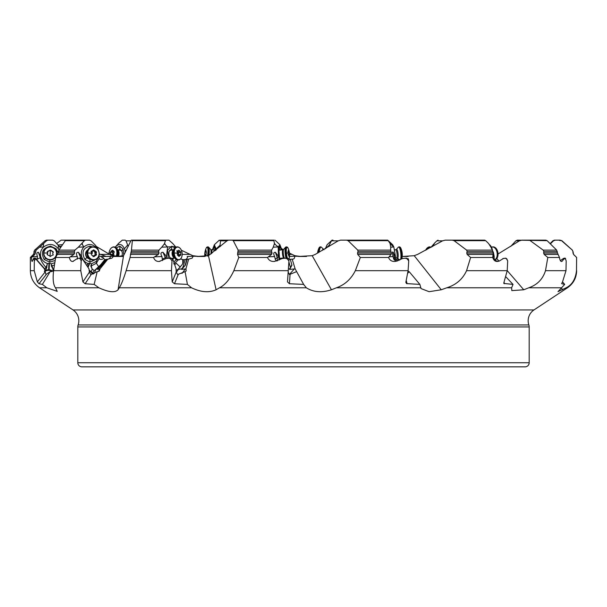 <?xml version="1.0" encoding="UTF-8"?>
<svg xmlns="http://www.w3.org/2000/svg" width="607" height="607" viewBox="0 0 607 607"><rect width="100%" height="100%" fill="white"/><g stroke="black" fill="none" stroke-linecap="round" stroke-linejoin="round"><path stroke-width="0.91" d="M30.35 257.482L31.511 257.482L34.887 254.454L33.377 254.454L30.35 257.482L30.35 270.676C30.555 277.915 33.62 283.621 39.546 287.786L73.022 309.942L533.978 309.942L567.454 287.786L566.156 287.786L557.985 291.648L564.692 284.402L561.68 283.697M60.579 247.595L59.296 246.396M44.402 269.136L46.071 267.558C42.869 263.916 40.935 260.638 40.259 257.709L38.431 252.3L40.684 256.397C39.971 252.717 40.965 249.568 43.658 246.958L39.538 247.17L36.154 250.114L34.887 254.454M39.538 247.17L46.693 240.675L48.052 240.152L46.921 240.152M48.052 240.152L52.634 240.152L54.205 240.842L60.472 247.755M51.83 240.152L52.634 240.152M572.955 253.005L573.023 251.639L573.562 254.454L576.62 257.482L576.498 270.676C575.535 279.152 572.09 284.85 566.156 287.786M561.521 240.675L572.348 250.114L561.854 240.675L560.079 240.152L555.17 240.152L553.47 240.842L550.579 243.673M572.287 250.114L572.97 251.639M560.307 240.675L558.948 240.152M561.854 240.675L560.079 240.152M555.921 240.152L554.366 240.152L552.795 240.842L553.47 240.842M550.329 243.437L552.795 240.842M561.657 283.636L562.53 281.876L564.692 284.402M80.852 258.142L78.424 252.3L81.611 256.397C80.799 252.717 81.55 249.568 83.857 246.958L78.356 247.17L74.919 250.114L74.358 251.639L74.631 253.005L58.082 253.005L55.677 257.482L53.575 270.676C52.627 279.152 53.272 284.85 55.503 287.786L57.217 291.352L46.807 287.786L39.546 287.786M564.874 258.18L562.15 259.257L563.577 259.417L562.021 261.336C560.822 261.867 559.965 260.578 559.457 257.482L557.492 253.005L543.622 253.005L544.198 254.454L547.817 257.482L545.496 270.676C542.817 279.152 537.248 284.85 528.788 287.786L523.765 289.774L511.83 290.609L511.625 287.786L513.029 284.402L503.818 283.439M499.204 261.086L498.15 261.336C495.57 261.867 493.764 260.578 492.732 257.482L493.203 253.005L466.737 253.005L467.162 254.454L470.63 257.482L466.563 270.676C462.701 279.152 456.115 284.85 446.805 287.786L441.243 289.774L429.103 291.694L421.083 288.598L419.869 284.402L406.561 283.598L405.833 282.338L408.094 270.676L355.338 270.676C351.051 279.152 344.753 284.85 336.437 287.786L331.437 289.774C321.793 292.9 313.424 292.24 306.33 287.786L303.652 284.402L289.41 283.735L287.483 281.876L288.257 270.676L233.847 270.676C229.985 279.152 225.22 284.85 219.544 287.786L216.1 289.774C209.051 292.9 200.864 292.24 191.531 287.786L187.411 284.402L174.49 283.735L172.206 281.876L171.432 270.676L126.142 270.676C123.479 279.152 121.188 284.85 119.275 287.786L118.077 289.774L123.525 255.691L130.877 240.842L131.378 240.152L132.243 240.152L132.341 240.675L131.461 250.114L130.057 257.482L126.142 270.676M119.344 256.465L113.592 256.23L111.893 258.165L107.841 259.143L100.026 268.855L99.366 270.972L97.203 271.64L94.161 284.402L98.903 287.786C108.623 292.24 115.019 292.9 118.077 289.774M121.415 256.465L117.007 256.465L123.525 255.691M94.161 284.402L85.117 283.735L82.931 281.876L80.769 270.676L53.575 270.676M80.769 270.676L81.171 260.866L82.264 258.81L88.986 268.871L89.366 272.156L90.731 274.523L97.203 271.64M55.677 257.482L69.35 257.482L73.879 254.454L57.566 254.454M81.171 260.866L80.078 258.726L79.069 258.218L77.408 258.499L72.893 261.389M82.264 258.81L81.156 258.127L79.069 258.218M73.356 261.336C71.406 261.867 70.071 260.578 69.35 257.482M78.424 252.3C76.201 252.284 75.829 253.703 77.309 256.564L77.461 259.09M78.356 247.17L84.373 240.675L65.321 240.675L58.864 250.114L58.082 253.005M65.321 240.675L66.072 240.152L89.624 240.152L91.133 240.842L95.466 245.274L97.97 248.847L98.524 250.683M95.466 245.274L97.15 248.771C93.015 243.771 88.584 243.164 83.857 246.958L81.907 243.832M84.373 240.675L85.526 240.152M68.31 240.152L89.624 240.152M99.191 253.946L106.195 256.465L113.592 256.23M88 267.399L89.813 263.21L91.452 263.84L91.354 265.896L90.822 266.063L92.135 269.015L94.055 270.358L94.813 270.297L100.944 264.447L104.715 259.713L107.841 259.143M105.14 259.811L103.668 258.453A3.081 2.155 -23.2 0 1 99.078 258.445M98.653 255.957L100.55 256.298L103.144 257.611L103.668 258.453M185.932 259.379A6.153 3.817 82.3 0 0 187.745 256.465L187.176 256.465M218.831 240.675L220.387 240.152L220.531 240.842L226.957 240.842L208.451 255.691L197.26 256.465L204.256 256.465L193.178 256.23L192.138 258.165L188.64 259.143L185.939 268.855L186.197 270.972L185.089 271.64L187.411 284.402M333.122 240.675L332.985 240.152L332.037 240.152L331.475 240.842L338.205 240.842L315.283 254.386L312.195 255.691L298.553 256.465L306.482 256.465L294.607 256.23C294.843 258.256 294.038 259.227 292.187 259.143L295.131 268.855L303.963 284.994M438.034 240.152L436.881 240.842L442.579 240.842L417.646 254.386L414.217 255.691L402.744 256.465M101.346 256.465L110.755 256.465A6.153 5.516 76.4 0 1 108.387 259.151M113.494 256.465L123.403 256.465L113.494 256.465M408.116 256.465L402.221 256.465M306.482 256.465L298.553 256.465M204.256 256.465L197.26 256.465M53.613 270.403L51.694 271.549L50.176 271.64L42.376 284.402L46.807 287.786M42.376 284.402L39 283.735L37.346 281.876L34.22 270.676L30.35 270.676M50.176 271.64L45.957 274.523L44.379 268.871L35.616 258.81L34.333 260.866L34.22 270.676M34.333 260.866L33.742 258.218L32.194 261.389M35.616 258.81L34.022 258.726L33.742 258.218M32.315 261.336C31.898 261.867 31.625 260.578 31.511 257.482M38.431 252.3C36.708 252.284 36.39 253.703 37.467 256.564L36.89 259.849M44.319 268.377L35.396 258.134L33.78 258.203M40.684 256.397L40.259 257.709L37.323 259.09M59.046 249.849L58.318 248.771C53.985 243.771 49.099 243.164 43.658 246.958L43.309 243.832M40.692 256.442C41.678 259.955 43.909 262.307 47.384 263.484L46.527 268.377L44.334 271.534M52.581 271.208A4.31 2.883 2.7 0 0 49.137 269.804L49.448 263.21L47.384 263.484M49.448 263.21L51.231 263.84L54.835 262.732M55.199 260.441L49.782 262.163L44.22 259.53C40.479 252.3 42.619 247.853 50.616 246.192L56.178 248.824L58.12 252.778M46.527 268.377L46.071 267.558L46.891 267.285M51.398 266.063L52.968 269.015A3.081 0.501 72.8 0 0 51.944 265.896L51.398 266.063L51.231 263.84M52.976 270.965L52.968 269.015M53.059 269.197L54.046 270.358M35.456 258.65L35.214 258.127M35.532 253.005L33.977 253.005L33.377 254.454M120.247 256.465L112.682 255.691L109.601 254.386L96.247 246.396M56.58 243.521L61.178 240.152L65.814 240.213M61.178 240.152L85.192 240.152M198.884 256.465L192.783 255.691L181.387 250.251M118.646 243.225L117.887 244.113M118.411 243.521L122.295 240.152L125.201 240.152L126.013 240.842L130.877 240.842M128.221 246.396L126.013 240.842M300.518 256.465L294.805 255.691L289.456 253.127M283.355 249.636L281.595 248.612M266.458 240.152L220.387 240.152M220.455 246.396L220.038 245.274L220.531 240.842M332.029 240.152L327.105 244.704L325.405 248.612M329.138 246.396L329.153 245.274L331.475 240.842M432.745 246.396L434.635 243.035L436.881 240.842M557.492 253.005L556.665 250.114L547.127 240.675L517.376 240.152L515.867 240.842L519.402 240.842L521.808 240.152L541.664 240.152M510.753 246.396L515.867 240.842M431.6 246.586L430.993 247.353M212.382 249.887L214.37 244.712L216.297 249.826M212.807 249.932L214.802 246.192L215.515 247.337L215.849 250.19M215.424 250.532A4.765 1.055 -83.8 0 0 215.083 249.598A4.765 1.055 -83.8 0 0 214.924 249.5A4.765 1.055 -83.8 0 0 214.294 250.092M115.292 247.125L117.25 244.833M115.421 246.958C119.124 243.164 122.121 243.771 124.412 248.771L125.034 250.623L126.302 250.334M125.05 252.861L125.034 250.623M116.385 247.823L119.822 246.192L123.077 248.824L123.775 255.304M121.757 256.42A4.765 2.952 -82.3 0 0 121.772 251.063A4.765 2.952 -82.3 0 0 121.681 250.888A4.765 2.952 -82.3 0 0 119.852 249.5A4.765 2.952 -82.3 0 0 118.365 249.963M119.822 246.192L119.852 249.5A6.153 4.826 94.8 0 1 120.307 250.228A4.105 2.542 97.7 0 1 120.391 250.236A4.105 2.542 97.7 0 1 122.022 251.685M58.067 244.993L62.597 244.636M59.266 246.366L61.519 246.214M576.62 257.482L576.498 270.676M562.53 281.876L565.997 270.676L545.496 270.676M497.399 254.386L519.402 240.842M543.622 253.005L543.864 251.639L543.197 250.114L556.665 250.114M530.26 240.675L543.197 250.114M547.127 240.675L545.822 240.152L528.409 240.152M506.117 277.088L513.029 284.402M503.757 282.756L504.318 283.735L504.091 281.876L507.217 270.676L466.563 270.676M493.734 257.383L494.204 256.397L491.579 246.958L490.919 247.17L488.589 243.521L485.691 240.675L454.089 240.675L452.192 240.152L445.212 240.152L442.579 240.842M466.737 253.005L467.155 251.639L466.631 250.114L492.345 250.114L490.919 247.17M454.089 240.675L466.631 250.114M485.691 240.675L484.705 240.152L452.192 240.152M484.705 240.152L481.799 240.152M408.056 271.23L409.164 271.64L419.869 284.402M398.291 259.068L398.867 260.449M394.36 260.137L394.421 257.709L395.461 256.442L393.829 246.958L390.718 247.17L390.104 243.521L388.169 240.675L348.092 240.675L346.529 240.152L340.542 240.152L386.613 240.152M338.205 240.842L340.542 240.152M405.522 258.203L408.306 258.81L408.731 260.866L406.993 258.726L405.355 258.218L402.631 258.499L395.726 261.336C392.274 261.867 389.876 260.578 388.526 257.482L391.113 254.454L391.348 253.005L357.515 253.005L357.713 254.454L360.338 257.482L355.338 270.676M357.515 253.005L358.031 251.639L357.758 250.114L390.612 250.114L390.718 247.17M348.092 240.675L357.758 250.114M390.218 243.832L393.829 246.958L392.63 244.712L387.698 240.152L388.169 240.675L387.698 240.152L346.529 240.152M296.474 271.67L289.486 274.523L288.181 272.156L289.084 258.81L288.257 270.676M292.741 259.136L290.267 259.257L291.853 264.88L290.457 267.482L288.879 261.89M277.619 260.76L277.262 257.709L278.499 256.442L278.188 246.958L273.249 247.17L274.463 243.521L273.878 240.675L233.263 240.675L238.134 250.114L237.527 254.454L238.786 257.482L233.847 270.676M226.957 240.842L228.536 240.152L232.337 240.152L233.263 240.675M273.249 247.17L271.632 250.114L271.579 251.639L238.103 251.639M273.878 240.675L274.015 240.152L232.337 240.152M274.015 240.152L228.536 240.152M165.559 258.65L165.309 257.709L166.493 256.442L167.562 246.958L161.766 247.17L158.966 250.114L158.617 251.639L131.135 251.639M161.766 247.17L164.391 243.832L165.453 240.675L166.166 240.152L132.243 240.152M166.166 240.152L168.966 240.152L172.889 243.68M131.378 240.152L168.974 240.152M182.821 263.43L182.722 259.811L188.64 259.143M180.552 259.014L183.489 259.713L183.208 262.535L182.259 264.447L178.003 269.425L181.645 268.84L182.851 267.482L185.211 259.477M187.745 256.465L193.178 256.23M185.939 268.855L181.584 269.409L185.408 265.183L187.131 259.348M185.089 271.64L177.646 274.523L176.167 272.156L176.083 268.871L172.722 258.81L172.031 260.866L171.432 270.676M172.031 260.866L170.392 258.726L168.852 258.218L166.31 258.499L159.353 261.382M172.722 258.81L171.113 258.127L168.852 258.218M159.982 261.336C156.887 261.867 154.739 260.578 153.563 257.482L158.344 254.454L130.406 254.454M130.057 257.482L153.563 257.482M158.617 251.639L159.057 253.005L158.344 254.454M166.485 256.397L163.002 252.3C160.711 252.284 160.362 253.703 161.955 256.564L162.509 260.578M175.84 247.125L175.4 246.586L167.562 246.958L164.391 243.832M173.67 263.84L176.903 261.397L177.578 260.024M166.493 256.442L167.1 258.407M168.268 258.279L167.6 250.054L171.834 246.192L174.755 247.823M176.341 259.637L173.799 262.042M176.091 270.373L178.003 269.425M181.584 269.409L181.645 268.84M185.408 265.183L182.851 267.482M186.873 259.257L185.211 264.88M163.002 252.3L165.309 257.709L162.373 259.09M172.775 249.963A4.765 2.952 82.3 0 0 171.599 249.5A4.765 2.952 82.3 0 0 169.452 250.888A4.765 2.952 82.3 0 0 169.884 257.398A4.765 2.952 82.3 0 0 170.423 258.089A4.765 2.952 82.3 0 0 170.484 258.15M172.752 258.893A4.765 2.952 82.3 0 0 173.868 258.096M170.742 258.142A4.105 2.542 -97.7 0 1 169.892 257.406L169.383 258.195M169.118 251.685A4.105 2.542 -97.7 0 1 170.749 250.236A4.105 2.542 -97.7 0 1 171.098 250.228M174.376 258.028L171.842 258.37A4.105 2.542 -97.7 0 1 171.735 258.377M289.493 256.442L294.607 256.23M289.046 259.386L290.267 259.257M295.131 268.855L289.683 269.409L291.944 265.183L290.298 259.348M288.94 260.866L287.065 258.726L285.298 258.218L282.376 258.499L274.432 261.382M289.084 258.81L287.278 258.127L285.298 258.218M275.039 261.336C271.405 261.867 268.878 260.578 267.475 257.482L271.564 254.454L237.527 254.454M238.786 257.482L267.475 257.482M271.579 251.639L272.088 253.005L271.564 254.454M278.492 256.397L275.403 252.3C273.507 252.284 273.249 253.703 274.637 256.564L275.35 259.523L276.724 261.033M281.914 249.887L279.895 244.704L278.188 246.958L274.425 243.832M282.771 258.461L282.771 258.043M278.499 256.442L279.235 259.971M279.645 259.682L278.757 247.337L279.66 246.192L281.466 249.932M282.346 258.096L282.331 258.506M288.401 269.007L289.736 268.84L290.457 267.482M289.683 269.409L289.736 268.84M275.403 252.3L277.262 257.709L275.229 259.09M287.278 258.18L285.601 258.203M279.979 250.092A4.765 1.055 83.8 0 0 279.455 249.5A4.765 1.055 83.8 0 0 279.19 249.598A4.765 1.055 83.8 0 0 279.425 257.398A4.765 1.055 83.8 0 0 280.191 258.908A4.765 1.055 83.8 0 0 280.313 258.961A4.765 1.055 83.8 0 0 280.859 258.256M396.341 259.318L397.972 259.143M395.483 259.341L396.288 259.257L397.638 260.942M409.164 271.64L407.874 273.089M408.731 260.866L408.094 270.676M406.629 258.127L405.355 258.218M360.338 257.482L388.526 257.482M391.348 253.005L390.612 250.114M395.453 256.397L392.729 251.897L392.372 252.732L393.033 256.564L393.693 259.09L396.69 261.192M395.461 256.442L395.369 260.858M393.374 252.3L394.421 257.709L393.693 259.09M507.672 260.866L506.42 258.726L505.236 258.218L502.816 258.597L505.881 258.18L506.769 258.81L507.672 260.866L507.217 270.676M499.129 261.109L503.582 258.392M470.63 257.482L492.732 257.482M493.203 253.005L492.345 250.114M494.204 256.397L493.286 251.988M493.544 253.756L494.288 259.09C495.502 260.737 496.966 261.427 498.681 261.162L499.515 260.964M490.987 246.26L489.75 244.833M494.204 256.442L493.939 258.316M562.15 259.257L560.466 260.737M565.997 270.676L566.179 260.866L565.163 258.218L563.577 259.417M565.663 258.726L564.389 258.134M562.021 261.336L561.528 261.382M547.817 257.482L559.457 257.482M100.026 268.855L97.636 269.409L102.264 265.183L107.007 259.348M81.611 256.397L79.722 258.187M74.631 253.005L73.879 254.454M81.619 256.442C82.666 259.955 84.783 262.307 87.969 263.484L89.813 263.21M91.452 263.84L96.301 261.397L96.384 263.248L99.085 258.696L98.949 255.57M98.812 256.017L96.301 261.397M95.769 259.447L90.064 262.163L84.942 259.53C81.239 252.3 82.962 247.853 90.094 246.192L92.727 246.89M95.656 269.425L97.681 268.84L99.146 267.482L105.648 259.477M97.636 269.409L97.681 268.84M102.264 265.183L101.999 264.88L99.146 267.482M106.566 259.257L101.999 264.88M86.687 265.426L87.757 263.908L86.869 265.707M87.757 263.908L87.969 263.484M90.822 266.063L91.285 264.447M87.696 250.023A4.765 4.272 76.4 0 0 86.816 257.398A4.765 4.272 76.4 0 0 89.851 258.961A4.765 4.272 76.4 0 0 89.859 258.961M89.077 258.316A4.105 3.68 -103.6 0 1 85.989 255.168A4.105 3.68 -103.6 0 1 87.294 250.949M426.197 366.848L356.681 366.848M81.907 366.848L525.093 366.848A4.105 4.105 0 0 0 529.19 362.743L77.81 362.743A4.105 4.105 0 0 0 81.907 366.848M250.319 366.848L180.803 366.848M304.934 366.848L275.388 366.848M533.978 309.942A12.975 12.975 0 0 0 528.864 324.95A6.153 6.153 0 0 1 529.19 326.938L529.19 362.743M77.81 362.743L77.81 326.938A6.153 6.153 0 0 1 78.136 324.95A12.975 12.975 0 0 0 73.022 309.942M47.217 251.67L47.725 253.058L47.293 254.447L47.816 251.366M47.194 254.416L47.725 253.058A16.412 1.715 3 0 0 43.894 252.975A6.313 6.275 -0 0 1 50.525 247.034A6.313 6.275 -0 0 1 56.504 253.627A6.313 6.275 180 0 1 49.865 259.576A6.313 6.275 180 0 1 43.894 252.975M47.369 252.057L47.999 251.093L50.935 250.251L53.325 251.958L52.672 253.316L53.181 254.773L50.616 256.207L47.786 255.069L47.263 254.045L47.065 254.492M47.93 251.473L49.873 250.494L47.999 251.397L47.369 252.36L47.832 251.366M49.873 250.494L50.381 250.069L49.782 250.19M50.381 250.069L50.935 250.251M50.032 256.624L50.373 250.13L53.325 252.239L52.612 251.336M50.844 250.539L52.612 251.639M52.665 251.723L53.105 252.58M53.029 254.341L53.181 255.061M43.636 253.385A6.563 6.533 -0 0 0 50.024 259.963A6.563 6.533 -0 0 0 56.762 253.385M91.437 251.154L91.209 254.113L91.733 255.137L94.335 256.283L96.543 254.849L95.269 255.335M93.645 249.879L91.74 251.169L92.439 251.192M93.303 250.266L94.343 250.327L96.551 252.026L96.096 253.392L96.543 254.849M93.417 256.503L94.335 256.283L93.926 256.685M92.97 250.615L94.662 251.791L93.091 250.63M95.906 251.404L94.646 251.708L95.39 252.307L95.17 252.732L96.422 252.429M94.662 251.791L95.367 255.319M95.102 252.656L95.102 254.811L96.422 254.416M95.102 254.811L92.954 256.609M93.258 256.063L95.231 255.342M91.498 247.079A6.563 5.88 76.4 0 0 91.316 247.125A6.563 5.88 76.4 0 0 86.938 253.165A6.563 5.88 76.4 0 0 94.404 259.887A6.563 5.88 76.4 0 0 94.593 259.834M177.244 251.146L177.464 255.145M178.458 250.266L179.179 250.327L178.458 250.266L177.828 251.222M176.948 251.442L178.026 251.791L178.481 254.811L180.825 254.416L180.765 252.026L179.179 250.327L178.45 250.418M180.825 254.416L180.514 255.38L180.901 254.849M178.777 256.374L180.218 255.312M179.475 256.283L178.754 256.222L179.475 256.283M177.51 255.152L178.754 256.222M178.026 251.791L176.925 250.63M180.142 251.427L178.056 251.708L178.466 252.732L180.727 252.429M178.375 252.656L178.807 255.13L178.253 255.684M178.481 254.811L178.215 255.623M179.414 247.694A6.563 4.074 82.3 0 0 177.039 246.905L176.364 246.996A6.563 4.074 82.3 0 0 174.664 247.914A6.563 4.074 82.3 0 0 173.124 253.165A6.563 4.074 82.3 0 0 176.227 259.576A6.563 4.074 82.3 0 0 178.117 260.008L178.784 259.917A6.563 4.074 82.3 0 0 180.871 258.536M288.037 252.133L288.439 255.137L289.182 256.283L289.547 254.849L289.129 251.404L288.378 250.266L288.037 252.133M286.944 258.142A6.563 1.449 83.8 0 1 285.973 253.073A6.563 1.449 83.8 0 1 286.762 246.882L285.92 246.973A6.563 1.449 83.8 0 0 285.745 247.049A6.563 1.449 83.8 0 0 285.131 253.165A6.563 1.449 83.8 0 0 286.087 258.18M399.869 260.001L397.244 258.134A4.56 1.009 83.8 0 0 398.048 253.514A4.56 1.009 83.8 0 0 396.295 249.454L398.473 247.049A6.563 1.449 83.8 0 1 398.655 246.973A6.563 1.449 83.8 0 1 400.779 253.165A6.563 1.449 83.8 0 1 400.658 259.189M491.708 247.125A6.563 4.074 82.3 0 1 492.224 246.996A6.563 4.074 82.3 0 1 497.163 253.165A6.563 4.074 82.3 0 1 494.758 259.773M426.789 249.629A6.563 4.074 -82.3 0 1 430.636 246.996A6.563 4.074 -82.3 0 1 431.16 247.125M319.07 252.262A6.563 1.449 -83.8 0 1 321.08 246.973A6.563 1.449 -83.8 0 1 321.255 247.049L324.039 249.773M206.304 252.269L204.976 252.133L204.749 254.113L205.955 254.242M204.976 252.133L205.963 250.289M206.221 251.404L205.955 250.327M206.372 252.026L206.054 254.849M205.272 256.283L205.629 255.304M204.749 254.113L205.272 256.245M208.831 255.501A6.563 1.449 -83.8 0 0 209.066 253.847A6.563 1.449 -83.8 0 0 208.527 247.049A6.563 1.449 -83.8 0 0 208.345 246.973L207.511 246.882L206.243 248.028A16.412 16.412 0 0 0 204.817 253.096A16.412 0.455 6.5 0 0 204.855 253.134M112.864 252.353L113.228 251.473L112.758 252.436L110.504 252.133L110.277 254.113L112.614 254.515L112.864 252.353L112.773 255.441M110.504 252.133L112.158 250.266L112.872 250.357M114.078 251.442L113.532 251.427M113.828 251.404L112.872 250.327M113.949 254.849L113.372 255.38L113.949 254.849L113.623 253.392L114.275 252.026M112.189 256.283L113.145 255.312M110.52 255.137L110.277 254.113M113.995 251.488L111.164 251.23M112.819 255.38L112.614 254.515M117.333 256.404A6.563 4.074 -82.3 0 0 117.963 253.847A6.563 4.074 -82.3 0 0 116.476 247.914A6.563 4.074 -82.3 0 0 114.776 246.996L114.101 246.905A6.563 4.074 -82.3 0 0 111.718 247.694M46.693 240.675L45.146 240.675L34.652 250.114L36.154 250.114M561.263 287.938L562.659 289.774M98.903 287.786L55.503 287.786M561.452 287.786L528.788 287.786M511.625 287.786L446.805 287.786M420.568 287.786L336.437 287.786M306.33 287.786L219.544 287.786M191.531 287.786L119.275 287.786M91.179 274.576L85.117 283.735M89.366 272.156L82.931 281.876M77.309 256.564L70.306 256.837M58.864 250.114L74.919 250.114M82.491 244.113L82.203 243.521M37.467 256.564L32.217 256.837M33.825 258.21L35.031 258.15M43.658 244.113L43.658 243.521M58.318 248.771L58.318 245.274M46.185 274.576L39 283.735M44.979 272.156L37.346 281.876M49.106 270.381L48.598 270.358L48.628 269.774L49.137 269.804L49.106 270.381A3.9 2.61 -177.3 0 1 52.02 271.45M44.903 271.784A3.9 2.61 -177.3 0 1 48.598 270.358M48.939 263.188L48.628 269.774A4.31 2.883 2.7 0 0 44.751 271.094M47.323 263.908L46.071 267.558M54.486 264.933L51.944 265.896L51.284 264.447M50.586 246.821L50.616 246.192M44.22 259.53L45.737 258.225M55.487 249.477L56.178 248.824M49.895 259.955L49.782 262.163M35.479 251.639L33.977 251.639L33.977 253.005M99.639 254.386L109.601 254.386M182.191 254.386L189.354 254.386M289.547 254.386L291.717 254.386M431.729 246.95L433.186 245.274M325.367 248.771L329.153 245.274M216.251 248.771L220.038 245.274M215.242 249.856A6.153 6.002 103.5 0 0 214.924 249.5L214.802 246.192M124.412 248.771L127.455 245.274M121.772 251.063L123.077 248.824M61.261 246.586L61.231 246.192M573.023 253.005L573.562 254.454M496.799 258.567L498.992 261.101M507.217 270.623L523.765 289.774M414.217 255.691L441.243 289.774M312.195 255.691L331.437 289.774M208.451 255.691L216.1 289.774M238.134 250.114L271.632 250.114M131.461 250.114L158.966 250.114M165.453 240.675L132.341 240.675M185.325 268.901L182.001 273.431M178.215 274.576L174.49 283.735M176.167 272.156L172.206 281.876M159.057 253.005L130.725 253.005M161.955 256.564L154.573 256.837M165.096 244.113L164.573 243.521M176.903 261.397L177.631 259.895M174.717 264.796L176.212 263.248L180.264 267.126M178.466 269.341L176.189 272.444M171.053 258.134L169.171 258.203M172.403 258.65L170.392 258.726M171.121 250.183A6.153 4.788 94.7 0 1 171.599 249.5L171.834 246.192M294.349 268.901L289.38 274.485M290.07 274.576L289.41 283.735M288.181 272.156L287.483 281.876M272.088 253.005L237.595 253.005M274.637 256.564L268.347 256.837M275.115 244.113L274.463 243.521M288.78 258.65L287.065 258.726M278.947 250.092A6.153 5.987 102.9 0 1 279.455 249.5L279.66 246.192M279.281 258.339L279.425 257.398M280.51 250.038L281.162 248.824M406.295 280.753L407.122 283.735M391.113 254.454L357.713 254.454M390.855 251.639L358.031 251.639M393.033 256.564L389.072 256.837M390.756 244.113L390.104 243.521M408.071 258.65L406.993 258.726M493.301 254.454L467.162 254.454M492.838 251.639L467.155 251.639M493.696 256.564L492.861 256.837M563.326 258.392L564.305 258.499M557.901 254.454L544.198 254.454M557.317 251.639L543.864 251.639M99.715 268.901L98.584 271.496M81.035 258.142L79.312 258.21M81.991 258.65L80.078 258.726M103.144 257.611A3.081 1.897 39.1 0 1 100.55 256.298M98.653 266.723L96.384 263.248L91.354 265.896A3.081 0.804 -107.6 0 0 92.135 269.015M95.921 269.341L94.093 273.545M89.199 270.988A3.9 2.291 -156.6 0 1 90.777 272.073L92.385 273.643A3.9 2.291 -156.6 0 1 92.803 274.114M87.712 266.966L89.35 263.188M89.108 270.32A4.31 2.534 -156.6 0 1 91.194 271.67L92.264 269.197M90.777 272.073L91.194 271.67L92.803 273.241A4.31 2.534 -156.6 0 1 93.357 273.886M92.385 273.643L94.055 270.358M89.897 247.694L90.094 246.192M84.942 259.53L86.816 257.398M89.851 258.961L90.064 262.163M74.358 251.639L58.302 251.639M529.19 326.938L77.81 326.938M528.864 324.95L78.136 324.95M56.755 253.68A6.563 6.533 -0 0 0 50.373 246.814A6.563 6.533 -0 0 0 43.636 253.339A6.563 6.533 -0 0 0 50.024 259.872A6.563 6.533 -0 0 0 56.755 253.68M87.704 253.043A6.313 5.66 -103.6 0 0 93.387 259.644A6.313 5.66 -103.6 0 0 99.093 253.703A6.313 5.66 76.4 0 0 93.41 247.102A6.313 5.66 76.4 0 0 87.704 253.043A16.412 1.92 0.1 0 1 91.627 253.134M99.153 253.711A6.563 5.88 76.4 0 0 91.687 247.034A6.563 5.88 76.4 0 0 87.309 253.073A6.563 5.88 76.4 0 0 94.775 259.796A6.563 5.88 76.4 0 0 99.153 253.756M91.187 251.298L91.74 251.169M93.19 250.6L94.343 250.327M92.218 253.658A6.882 2.944 93.3 0 1 92.408 251.199L91.058 251.526M174.247 253.043A6.313 3.915 -97.7 0 0 178.519 259.644A6.313 3.915 -97.7 0 0 182.168 253.703A6.313 3.915 82.3 0 0 177.897 247.102A6.313 3.915 82.3 0 0 174.247 253.043A16.412 1.738 -2.8 0 1 177.494 253.134M177.039 246.905A6.563 4.074 82.3 0 0 173.799 253.073A6.563 4.074 82.3 0 0 178.784 259.917C181.045 259.356 182.176 257.285 182.183 253.711C181.622 249.295 179.907 247.026 177.039 246.905M174.664 247.914L172.532 253.24A4.56 2.83 82.3 0 0 172.54 253.514A4.56 2.83 82.3 0 0 172.783 255.054M173.109 250.296A4.105 2.542 82.3 0 0 172.077 253.635A4.105 2.542 82.3 0 0 174.103 257.694M289.16 258.559A6.313 1.396 -96.2 0 1 289.084 258.84L289.16 258.559A16.412 16.412 0 0 0 288.022 248.028A6.313 1.396 83.8 0 0 286.398 253.043A16.412 1.222 -5.2 0 1 288.31 253.134M289.069 256.67A6.563 1.449 83.8 0 0 289.076 256.291M287.43 258.21A6.313 1.396 -96.2 0 1 286.398 253.043M287.877 251.541L289.053 251.412M288.204 252.55L289.349 252.429M288.15 254.561L289.524 254.416M285.745 247.049L283.583 249.431A4.56 1.009 83.8 0 0 283.294 253.514A4.56 1.009 83.8 0 0 284.501 258.112M283.583 249.431L282.961 249.773A4.105 0.91 83.8 0 0 282.467 253.635A4.105 0.91 83.8 0 0 283.841 257.929L284.66 258.279M401.933 253.043A16.412 0.455 -6.5 0 1 402.183 253.096A16.412 16.412 0 0 0 400.757 248.028A6.313 1.396 83.8 0 1 401.933 253.043A6.313 1.396 -96.2 0 1 401.887 258.559A16.412 16.412 0 0 0 402.183 253.096M399.922 247.095A6.313 1.396 83.8 0 1 400.757 248.028L399.489 246.882A6.563 1.449 83.8 0 1 401.622 253.073A6.563 1.449 83.8 0 1 401.591 258.726M396.31 249.431L395.688 249.773A4.105 0.91 83.8 0 1 397.024 253.635A4.105 0.91 83.8 0 1 396.568 257.929L397.244 258.134M495.282 247.694A6.313 3.915 82.3 0 1 497.975 253.043A6.313 3.915 -97.7 0 1 496.738 258.536M492.224 246.996L492.899 246.905A6.563 4.074 82.3 0 1 497.831 253.073A6.563 4.074 82.3 0 1 494.857 259.887M425.644 250.236A6.313 3.915 -82.3 0 1 427.586 247.694M425.811 250.145A6.563 4.074 -82.3 0 1 429.961 246.905L425.613 250.251M317.802 252.975A6.313 1.396 -83.8 0 1 318.978 248.028A6.313 1.396 -83.8 0 1 319.813 247.095M318.144 252.785A6.563 1.449 -83.8 0 1 320.238 246.882L318.978 248.028A16.412 16.412 0 0 0 317.544 253.127M322.325 250.403A4.56 1.009 -83.8 0 1 323.417 249.431M207.435 256.055A6.313 1.396 96.2 0 0 207.806 253.703A6.313 1.396 -83.8 0 0 207.708 247.975A6.313 1.396 -83.8 0 0 206.243 248.028M207.898 255.911A6.563 1.449 -83.8 0 0 208.224 253.756A6.563 1.449 -83.8 0 0 207.511 246.882M205.94 249.864A6.563 1.449 -83.8 0 0 205.841 250.281M210.933 253.992A4.56 1.009 -83.8 0 0 210.705 249.454L208.527 247.049M211.82 253.415A4.105 0.91 -83.8 0 0 211.312 249.773L210.69 249.431M116.165 256.321A6.313 3.915 97.7 0 0 116.832 253.703A6.313 3.915 -82.3 0 0 113.653 247.102A6.313 3.915 -82.3 0 0 109.025 253.043A16.412 0.395 6.6 0 1 110.565 253.134M116.635 256.359A6.563 4.074 -82.3 0 0 117.288 253.756A6.563 4.074 -82.3 0 0 114.101 246.905C111.445 246.943 109.753 248.991 109.01 253.043M118.357 255.069A4.56 2.83 -82.3 0 0 118.562 253.992A4.56 2.83 -82.3 0 0 118.608 253.24C118.972 252.315 118.259 250.539 116.476 247.914M118.251 256.435A4.105 2.542 -82.3 0 0 119.025 254.067A4.105 2.542 -82.3 0 0 118.031 250.296M45.146 240.675L46.519 240.152M567.454 287.786C573.38 283.621 576.445 277.915 576.65 270.676M33.977 251.639L34.652 250.114M431.592 246.579L434.111 243.68M214.37 244.712L219.302 240.152M573.623 254.454L576.65 257.482M573.023 251.639L572.348 250.114M175.408 246.579L172.342 243.058M279.895 244.704L274.971 240.152M564.647 258.134L565.269 258.203M56.762 253.43L56.762 253.339C57.179 245.137 43.658 244.78 43.643 252.998L43.636 253.43M52.885 251.632L53.135 252.664M94.404 259.887L94.775 259.796C97.537 258.931 99.009 256.913 99.199 253.734C98.569 248.916 96.065 246.677 91.687 247.034L91.316 247.125M176.994 251.328L177.768 251.23M177.889 251.738L180.211 251.427M178.541 255.532L180.165 255.319M176.227 259.576L172.767 255.001M170.749 250.236L173.283 249.894M286.762 246.882L288.022 248.028M287.877 251.564L289.069 251.435M288.811 255.372L289.372 255.312M278.917 250.205L282.961 249.773M279.789 258.37L283.841 257.929M398.655 246.973L399.489 246.882M394.618 249.887L395.688 249.773M395.498 258.043L396.568 257.929M492.899 246.905C495.555 246.943 497.247 248.991 497.99 253.043C498.203 256.958 497.087 259.25 494.652 259.917M430.636 246.996L429.961 246.905M321.08 246.973L320.238 246.882M204.817 253.096A16.412 16.412 0 0 0 204.779 256.442M205.94 251.298L205.295 251.23M205.985 255.236L204.84 255.107M215.356 250.205L211.312 249.773M113.653 255.38L113.183 255.319M112.743 255.38L111.225 255.175M117.834 256.427L118.373 255.001M120.391 250.236L117.849 249.894"/></g></svg>
